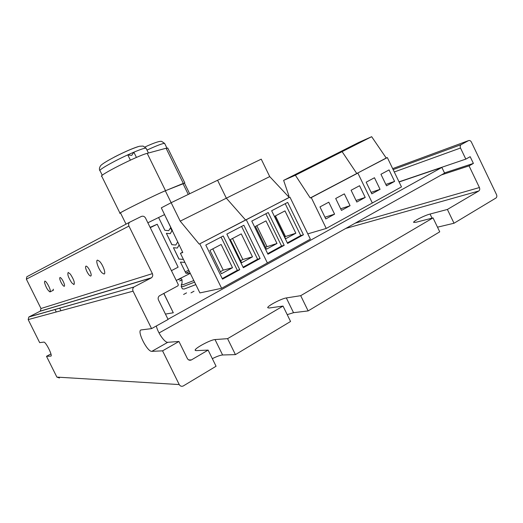 <?xml version="1.0" encoding="UTF-8"?>
<svg xmlns="http://www.w3.org/2000/svg" width="523" height="523" viewBox="0 0 523 523"><rect width="100%" height="100%" fill="white"/><g stroke="black" fill="none" stroke-linecap="round" stroke-linejoin="round"><path stroke-width="0.78" d="M89.779 270.509C91.27 273.764 91.577 275.621 90.714 276.079C89.681 275.922 88.439 274.444 86.975 271.666C85.491 268.423 85.184 266.567 86.04 266.089C87.066 266.24 88.309 267.711 89.779 270.509M63.237 281.452C64.558 284.309 64.891 285.931 64.231 286.316C63.401 286.159 62.342 284.839 61.041 282.355C59.72 279.511 59.387 277.89 60.04 277.491C60.864 277.641 61.93 278.962 63.237 281.452M235.428 354.62L227.583 338.662L283.028 306.073L290.559 321.482L235.428 354.62L222.608 354.98C220.34 355.163 216.908 356.385 212.331 358.654M227.583 338.662L215.025 339.564C210.854 339.643 194.968 348.076 195.144 350.149L196.086 350.626L208.115 350.103L216.071 366.25L183.22 385.987C181.54 386.654 180.213 386.183 179.232 384.575L162.561 350.841L151.847 351.345C147.126 351.966 136.3 330.046 141.262 329.908L151.572 328.621L168.086 319.461L158.476 299.999C157.802 298.3 158.136 296.894 159.476 295.776L178.029 285.78L178.297 284.617L145.518 218.039C144.485 216.352 143.093 215.822 141.341 216.45L129.619 222.236C128.54 223.314 128.318 224.602 128.939 226.08L26.359 279.171L26.85 276.752L28.523 275.863M300.705 295.678L433.031 217.888L439.732 231.826L308.139 310.917L300.705 295.678L286.329 297.94C281.609 298.522 267.266 306.027 267.711 307.694L269.07 308.021L283.028 306.073M308.139 310.917L293.527 312.682L287.219 314.65M461.181 144.609L393.139 169.596L461.181 144.609L468.445 140.654C469.608 140.203 470.589 140.674 471.386 142.066L496.517 194.628C497.098 196.138 496.889 197.282 495.889 198.067L454.016 223.236L447.394 209.448L430.056 214.044C424.604 215.398 412.837 221.366 413.634 222.38L415.942 222.282L433.031 217.888M454.016 223.236L437.503 227.185M162.561 350.841L178.944 341.473L167.759 342.304C164.745 342.781 157.691 332.654 156.331 325.986M29.111 316.84L133.993 286.996C132.705 288.134 132.397 289.526 133.064 291.174L28.177 319.599L28.837 317.003L40.336 311.093L40.99 308.518L26.359 279.171M134.411 286.735L151.095 278.001L40.075 311.25M40.99 308.518L152.396 273.634C153.056 275.268 152.755 276.647 151.48 277.759L151.095 278.001M53.339 289.186L52.816 290.5M152.396 273.634L128.939 226.08M54.993 309.439L56.268 311.989M133.064 291.174L151.572 328.621M28.177 319.599L39.67 342.63L43.854 342.107C45.808 341.669 53.111 356.379 50.803 356.111L46.501 356.313L50.934 353.927M188.679 359.922L191.405 359.929C189.718 360.641 188.372 360.177 187.365 358.536L178.944 341.473M59.459 377.979L56.876 377.096L179.232 384.575M46.501 356.313L56.876 377.096M191.49 359.883L208.115 350.103M355.228 223.158L479.421 187.541C480.009 189.058 479.794 190.215 478.767 191L345.801 228.433M479.421 187.541L469.046 165.869L441.425 174.911M399.029 181.841L465.816 159.116L470.17 156.691L473.393 163.418L469.046 165.869M473.393 163.418L444.498 172.923M465.816 159.116L460.508 148.022L394.283 171.975M461.096 144.662C460.129 145.44 459.933 146.558 460.508 148.022M447.394 209.448L478.767 191M181.265 278.406L178.395 279.694L181.141 278.223M181.965 279.975L179.631 280.936L181.867 279.655M186.541 292.873L183.586 294.482L186.541 292.873M194.007 291.219L191 292.86L194.007 291.219M399.101 181.978L441.87 167.438L167.994 319.278M441.87 167.438L444.602 173.133L159.044 332.968M131.744 155.39L133.862 152.193L131.744 155.39L127.815 154.939M179.199 244.914L177.304 248.039L179.173 244.862M177.304 248.039L173.446 247.706L179.023 259.048L182.867 259.362L183.155 258.878L182.867 259.362L178.938 259.075L173.466 247.745M190.071 272.947L189.79 273.431L185.874 273.176L180.422 262.101L184.351 262.376L184.639 261.892M185.22 271.849L188.731 270.214M190.274 273.359L176.238 280.426M170.485 227.858L171.949 230.839L170.243 233.683L172.008 230.813L170.524 227.793L168.752 230.663L165.327 230.336M177.742 241.848L175.813 245.019L171.956 244.679L166.373 233.323L170.243 233.683M133.862 152.193L136.444 157.443M164.549 214.607L172.466 230.721M168.752 230.663L164.882 230.297L158.593 217.516M130.377 160.149L127.789 154.886M166.392 233.369L171.871 244.712L175.813 245.019M137.922 146.688C132.09 148.565 124.232 152.016 114.367 157.057L114.38 157.083M182.645 252.178L180.428 253.328L199.891 292.913L221.615 288.297L267.377 262.964L246.268 219.745L199.786 243.823L221.615 288.297M221.399 273.758L232.513 267.711L221.131 244.476L209.926 250.367L221.399 273.758M220.386 271.692L223.243 270.136L232.513 267.711M223.243 270.136L212.809 248.85M222.229 278.582L237.324 270.313L221.066 237.109M222.504 279.151L239.743 269.705L223.229 235.978L205.787 245.065L222.504 279.151M237.324 270.313L239.743 269.705M241.659 262.736L252.485 256.839L241.266 233.892L230.349 239.632L241.659 262.736M240.658 260.689L242.842 259.506L252.485 256.839M242.842 259.506L232.552 238.475M243.058 267.175L257.604 259.205L241.58 226.42M243.332 267.737L260.121 258.532L243.849 225.236L226.864 234.088L243.332 267.737M257.604 259.205L260.121 258.532M267.364 262.938L310.361 239.135L289.925 197.112L289.186 197.4L269.718 176.591L261.232 159.149L217.575 180.265L226.341 198.191L245.581 220L199.786 243.823M289.186 197.4L246.268 219.745M269.718 176.591L180.213 221.151L199.165 244.045M217.575 180.258L171.152 202.708L180.213 221.151M180.428 253.328L182.795 252.498L161.313 207.853L171.152 202.708L165.314 190.79M266.508 249.183L276.987 243.476L265.972 220.889L255.407 226.446L266.508 249.183M265.521 247.17L276.987 243.476M266.9 246.425L256.793 225.714M267.678 253.662L281.577 246.045L265.841 213.77M267.946 254.217L284.205 245.307L268.227 212.528L251.779 221.098L267.946 254.217M281.577 246.045L284.205 245.307M285.617 238.782L295.841 233.219L284.983 210.9L274.673 216.319L285.617 238.782M284.649 236.795L295.841 233.219M285.427 236.37L275.458 215.907M287.323 242.901L300.725 235.566L285.212 203.682M287.591 243.45L303.432 234.768L287.683 202.394L271.653 210.743L287.591 243.45M300.725 235.566L303.432 234.768M289.925 197.112L245.496 220.046M349.92 147.499L335.759 154.285L349.861 147.381M350.9 146.715L364.917 139.863L350.9 146.715M387.347 157.58L401.474 186.901L372.324 203.002L357.869 173.08L356.778 173.505L342.101 151.637L329.483 157.227L358.536 142.557L371.663 136.693L386.216 158.024L387.347 157.58L356.778 173.505L386.216 158.024M366.172 182.181L371.807 193.843L380.058 189.339L374.461 177.742L366.172 182.181M371.095 192.366L380.058 189.339M380.94 174.277L386.51 185.815L394.59 181.409L389.06 169.929L380.94 174.277M385.83 184.416L394.59 181.409M311.263 197.596L357.869 173.08L372.324 203.002L326.241 228.453L311.263 197.596L310.244 197.975L356.778 173.505L342.101 151.637L371.663 136.693M304.347 170.374L289.807 177.5L304.399 170.478M319.886 162.66L305.445 169.596L319.834 162.555M321.115 161.757L335.406 154.769L321.115 161.757M319.958 206.918L325.796 218.947L334.589 214.149L328.79 202.192L319.958 206.918M324.953 217.215L334.589 214.149M350.07 205.702L344.337 193.87L335.694 198.498L341.46 210.396L350.07 205.702L340.663 208.762M351.096 190.254L356.791 202.035L365.217 197.433L359.563 185.724L351.096 190.254M356.039 200.479L365.217 197.433M288.075 196.217L288.873 195.805M310.244 197.975L295.384 175.244L283.629 180.376L288.958 196.04L288.193 196.341M283.629 180.376L329.483 157.227L342.101 151.637L295.384 175.244M326.241 228.453L307.799 233.859M173.27 312.728L163.862 293.396M165.425 314.081L173.29 312.767L163.764 293.449M59.642 308.112L60.943 310.721M171.433 270.672L178.121 267.161L157.214 224.243L150.258 227.668M157.214 224.243L150.108 227.355M71.782 282.871L73.939 284.584C74.972 282.865 73.769 279.374 70.337 274.111L68.212 272.444C67.186 274.176 68.376 277.654 71.782 282.871M44.481 282.381C45.867 287.219 47.698 290.396 49.973 291.926L50.313 290.703C50.031 287.755 46.011 280.753 44.815 281.119L44.481 282.381M102.031 272.862L103.979 274.019C106.332 274.157 102.946 264.553 99.462 261.258L97.553 260.153C95.219 260.088 98.572 269.548 102.031 272.862M147.852 222.778L164.614 214.574M120.578 213.083L120.015 213.253C115.59 214.554 156.508 194.249 165.516 190.679L184.501 183.22M120.015 213.253L101.822 176.382C96.748 176.382 137.536 155.645 147.192 153.357L166.092 148.238L167.844 148.244M120.558 213.044L120.316 213.109C115.956 214.391 156.331 194.347 165.242 190.823L183.05 183.514M222.608 354.98L215.025 339.564M293.527 312.682L286.329 297.94M432.031 218.15L430.056 214.044M151.866 351.345L167.785 342.297M468.445 140.654L392.668 168.622M146.205 148.486L146.054 148.179C144.636 147.917 139.556 149.696 130.815 153.507C115.067 160.411 97.088 170.596 100.083 170.825L102.299 175.316M181.533 284.244L181.291 284.682L183.017 284.715L193.817 280.557M189.391 271.561L185.842 273.117M194.595 282.145L182.991 286.611L181.22 286.454L181.801 283.629C182.194 284.159 182.135 278.648 181.71 279.249M181.37 286.774L182.396 288.853L184.181 289.036L195.805 284.61M164.765 143.668L164.647 143.426C163.006 143.23 157.116 145.446 146.989 150.075M188.273 194.432L182.952 183.58M183.325 183.403L166.092 148.238M165.516 190.679L147.192 153.357M195.327 350.508L195.144 350.149M151.847 351.345L167.759 342.304M133.993 286.996L28.837 317.003M151.48 277.759L40.336 311.093M26.85 276.752L129.619 222.236M191.405 359.929L188.757 359.968M99.893 170.472C99.135 169.485 99.285 168.02 100.351 166.085C101.632 163.653 115.485 156.07 127.945 150.591C133.803 148.016 139.667 146.094 139.831 146.205L143.125 146.087L146.054 148.179L148.434 153.017M145.008 146.97C154.128 142.786 159.678 140.929 161.666 141.393L164.647 143.426L166.915 148.048M50.188 291.821L53.438 290.193M125.991 224.066L120.453 212.835M189.666 193.758L184.39 182.998M184.822 182.873L167.733 148.016"/></g></svg>
